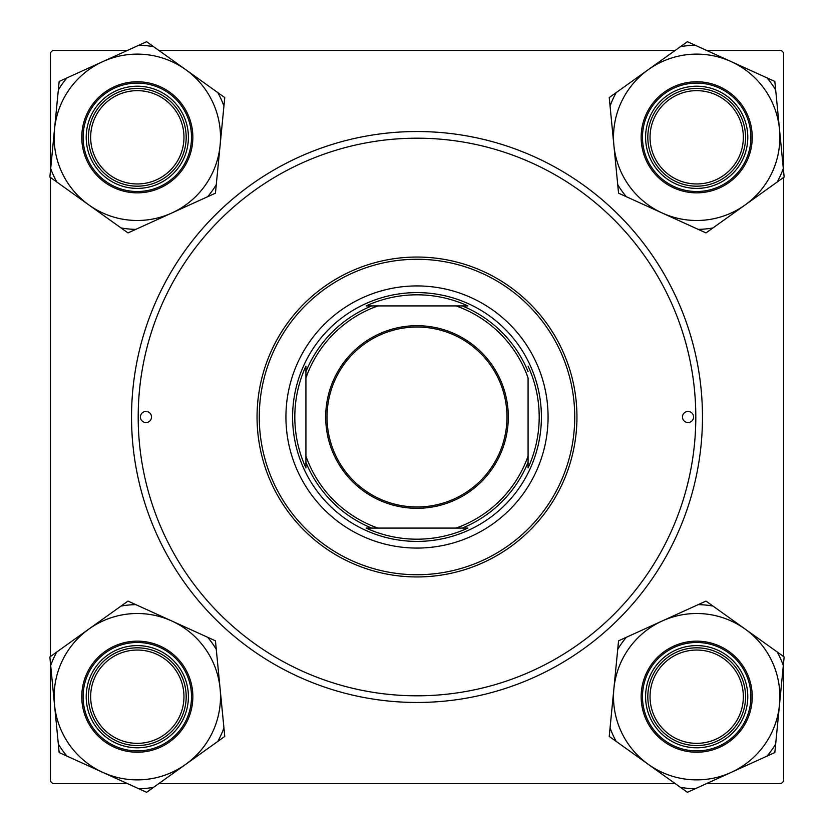 <?xml version="1.0" encoding="UTF-8"?>
<svg xmlns="http://www.w3.org/2000/svg" width="834" height="834" viewBox="0 0 834 834"><rect width="100%" height="100%" fill="white"/><g stroke="black" fill="none" stroke-linecap="round" stroke-linejoin="round"><path stroke-width="1.25" d="M131.532 417A285.468 285.468 0 0 1 417 131.532A285.468 285.468 0 0 1 702.468 417A285.468 285.468 0 0 1 417 702.468A285.468 285.468 0 0 1 131.532 417M783.553 170.96L783.553 52.667L781.333 50.447L706.627 50.447M675.144 50.447L158.856 50.447M127.373 50.447L52.667 50.447L50.447 52.667L50.447 170.96M127.373 783.553L52.667 783.553L50.447 781.333L50.447 663.04M50.447 656.535L50.447 177.465M783.553 663.04L783.553 781.333L781.333 783.553L706.627 783.553M675.144 783.553L158.856 783.553M783.553 656.535L783.553 177.465M650.04 696.692A46.652 46.652 0 0 0 696.692 743.344A46.652 46.652 0 0 0 743.344 696.692A46.652 46.652 0 0 0 696.692 650.04A46.652 46.652 0 0 0 650.04 696.692M745.565 696.692A48.872 48.872 0 0 1 696.692 745.565A48.872 48.872 0 0 1 647.82 696.692A48.872 48.872 0 0 1 696.692 647.82A48.872 48.872 0 0 1 745.565 696.692M90.656 696.692A46.652 46.652 0 0 0 137.308 743.344A46.652 46.652 0 0 0 183.96 696.692A46.652 46.652 0 0 0 137.308 650.04A46.652 46.652 0 0 0 90.656 696.692M186.18 696.692A48.872 48.872 0 0 1 137.308 745.565A48.872 48.872 0 0 1 88.435 696.692A48.872 48.872 0 0 1 137.308 647.82A48.872 48.872 0 0 1 186.18 696.692M743.344 137.308A46.652 46.652 0 0 0 696.692 90.656A46.652 46.652 0 0 0 650.04 137.308A46.652 46.652 0 0 0 696.692 183.96A46.652 46.652 0 0 0 743.344 137.308M647.82 137.308A48.872 48.872 0 0 1 696.692 88.435A48.872 48.872 0 0 1 745.565 137.308A48.872 48.872 0 0 1 696.692 186.18A48.872 48.872 0 0 1 647.82 137.308M183.96 137.308A46.652 46.652 0 0 0 137.308 90.656A46.652 46.652 0 0 0 90.656 137.308A46.652 46.652 0 0 0 137.308 183.96A46.652 46.652 0 0 0 183.96 137.308M88.435 137.308A48.872 48.872 0 0 1 137.308 88.435A48.872 48.872 0 0 1 186.18 137.308A48.872 48.872 0 0 1 137.308 186.18A48.872 48.872 0 0 1 88.435 137.308M648.31 764.361A83.191 83.191 0 0 1 613.897 688.623L609.237 736.432L687.383 792.3L774.838 752.56L784.148 656.952L706.002 601.085L618.557 640.825L613.897 688.623A83.191 83.191 0 0 1 745.075 629.024A83.191 83.191 0 0 1 731.105 772.43A83.191 83.191 0 0 1 648.31 764.361M610.071 727.905A92.074 92.074 0 0 0 616.201 741.416M650.176 717.834A51.093 51.093 0 0 1 675.561 650.176A51.093 51.093 0 0 1 743.209 675.561A51.093 51.093 0 0 1 717.834 743.209A51.093 51.093 0 0 1 650.176 717.834M741.186 676.478A48.872 48.872 0 0 0 676.478 652.198A48.872 48.872 0 0 0 652.198 716.906A48.872 48.872 0 0 0 716.906 741.186A48.872 48.872 0 0 0 741.186 676.478M747.254 673.716A55.534 55.534 0 0 1 719.669 747.254A55.534 55.534 0 0 1 646.131 719.669A55.534 55.534 0 0 1 673.716 646.131A55.534 55.534 0 0 1 747.254 673.716A55.534 55.534 0 0 0 673.716 646.131A55.534 55.534 0 0 0 646.131 719.669M783.314 665.48A92.074 92.074 0 0 0 777.184 651.969M712.976 606.068A92.074 92.074 0 0 0 698.204 604.629M626.355 637.28A92.074 92.074 0 0 0 617.723 649.352M680.408 787.317A92.074 92.074 0 0 0 695.181 788.755M767.04 756.104A92.074 92.074 0 0 0 775.662 744.043M54.512 704.761A83.191 83.191 0 0 1 88.925 629.024L49.852 656.952L59.162 752.56L146.617 792.3L224.763 736.432L215.443 640.825L127.998 601.085L88.925 629.024A83.191 83.191 0 0 1 220.103 688.623A83.191 83.191 0 0 1 102.895 772.43A83.191 83.191 0 0 1 54.512 704.761M56.816 651.969A92.074 92.074 0 0 0 50.686 665.48M90.791 675.561A51.093 51.093 0 0 1 158.439 650.176A51.093 51.093 0 0 1 183.824 717.834A51.093 51.093 0 0 1 116.166 743.209A51.093 51.093 0 0 1 90.791 675.561M181.802 716.906A48.872 48.872 0 0 0 157.522 652.198A48.872 48.872 0 0 0 92.814 676.478A48.872 48.872 0 0 0 117.094 741.186A48.872 48.872 0 0 0 181.802 716.906M187.869 719.669A55.534 55.534 0 0 1 114.331 747.254A55.534 55.534 0 0 1 86.746 673.716A55.534 55.534 0 0 1 160.284 646.131A55.534 55.534 0 0 1 187.869 719.669A55.534 55.534 0 0 0 160.284 646.131A55.534 55.534 0 0 0 86.746 673.716M217.799 741.416A92.074 92.074 0 0 0 223.929 727.905M216.277 649.352A92.074 92.074 0 0 0 207.645 637.28M135.796 604.629A92.074 92.074 0 0 0 121.024 606.068M58.338 744.043A92.074 92.074 0 0 0 66.96 756.104M138.819 788.755A92.074 92.074 0 0 0 153.592 787.317M779.488 129.239A83.191 83.191 0 0 1 745.075 204.976L784.148 177.048L774.838 81.44L687.383 41.7L609.237 97.568L618.557 193.175L706.002 232.915L745.075 204.976A83.191 83.191 0 0 1 613.897 145.377A83.191 83.191 0 0 1 731.105 61.57A83.191 83.191 0 0 1 779.488 129.239M777.184 182.031A92.074 92.074 0 0 0 783.314 168.52M743.209 158.439A51.093 51.093 0 0 1 675.561 183.824A51.093 51.093 0 0 1 650.176 116.166A51.093 51.093 0 0 1 717.834 90.791A51.093 51.093 0 0 1 743.209 158.439M652.198 117.094A48.872 48.872 0 0 0 676.478 181.802A48.872 48.872 0 0 0 741.186 157.522A48.872 48.872 0 0 0 716.906 92.814A48.872 48.872 0 0 0 652.198 117.094M646.131 114.331A55.534 55.534 0 0 1 719.669 86.746A55.534 55.534 0 0 1 747.254 160.284A55.534 55.534 0 0 1 673.716 187.869A55.534 55.534 0 0 1 646.131 114.331A55.534 55.534 0 0 0 673.716 187.869A55.534 55.534 0 0 0 747.254 160.284M616.201 92.584A92.074 92.074 0 0 0 610.071 106.095M617.723 184.648A92.074 92.074 0 0 0 626.355 196.72M698.204 229.371A92.074 92.074 0 0 0 712.976 227.932M775.662 89.957A92.074 92.074 0 0 0 767.04 77.896M695.181 45.244A92.074 92.074 0 0 0 680.408 46.683M185.69 69.639A83.191 83.191 0 0 1 220.103 145.377L224.763 97.568L146.617 41.7L59.162 81.44L49.852 177.048L127.998 232.915L215.443 193.175L220.103 145.377A83.191 83.191 0 0 1 88.925 204.976A83.191 83.191 0 0 1 102.895 61.57A83.191 83.191 0 0 1 185.69 69.639M223.929 106.095A92.074 92.074 0 0 0 217.799 92.584M183.824 116.166A51.093 51.093 0 0 1 158.439 183.824A51.093 51.093 0 0 1 90.791 158.439A51.093 51.093 0 0 1 116.166 90.791A51.093 51.093 0 0 1 183.824 116.166M92.814 157.522A48.872 48.872 0 0 0 157.522 181.802A48.872 48.872 0 0 0 181.802 117.094A48.872 48.872 0 0 0 117.094 92.814A48.872 48.872 0 0 0 92.814 157.522M86.746 160.284A55.534 55.534 0 0 1 114.331 86.746A55.534 55.534 0 0 1 187.869 114.331A55.534 55.534 0 0 1 160.284 187.869A55.534 55.534 0 0 1 86.746 160.284A55.534 55.534 0 0 0 160.284 187.869A55.534 55.534 0 0 0 187.869 114.331M50.686 168.52A92.074 92.074 0 0 0 56.816 182.031M121.024 227.932A92.074 92.074 0 0 0 135.796 229.371M207.645 196.72A92.074 92.074 0 0 0 216.277 184.648M153.592 46.683A92.074 92.074 0 0 0 138.819 45.244M66.96 77.896A92.074 92.074 0 0 0 58.338 89.957M693.586 417A5.557 5.557 0 0 0 688.029 411.443A5.557 5.557 0 0 0 682.473 417A5.557 5.557 0 0 0 688.029 422.557A5.557 5.557 0 0 0 693.586 417M151.527 417A5.557 5.557 0 0 0 145.971 411.443A5.557 5.557 0 0 0 140.414 417A5.557 5.557 0 0 0 145.971 422.557A5.557 5.557 0 0 0 151.527 417M548.074 417A131.074 131.074 0 0 0 417 285.926A131.074 131.074 0 0 0 285.926 417A131.074 131.074 0 0 0 417 548.074A131.074 131.074 0 0 0 548.074 417M259.27 417A157.73 157.73 0 0 0 417 574.73A157.73 157.73 0 0 0 574.73 417A157.73 157.73 0 0 0 417 259.27A157.73 157.73 0 0 0 259.27 417M576.951 417A159.951 159.951 0 0 1 417 576.951A159.951 159.951 0 0 1 257.049 417A159.951 159.951 0 0 1 417 257.049A159.951 159.951 0 0 1 576.951 417M138.194 417A278.806 278.806 0 0 0 417 695.806A278.806 278.806 0 0 0 695.806 417A278.806 278.806 0 0 0 417 138.194A278.806 278.806 0 0 0 138.194 417M417 325.698A91.302 91.302 0 0 1 508.302 417A91.302 91.302 0 0 1 417 508.302A91.302 91.302 0 0 1 325.698 417A91.302 91.302 0 0 1 417 325.698M417 506.968A89.968 89.968 0 0 0 506.968 417A89.968 89.968 0 0 0 417 327.032A89.968 89.968 0 0 0 327.032 417A89.968 89.968 0 0 0 417 506.968M467.905 305.922L456.052 305.922L467.905 305.922A122.181 122.181 0 0 0 366.095 305.922L377.948 305.922L366.095 305.922M417 541.402A124.402 124.402 0 0 1 292.598 417A124.402 124.402 0 0 1 417 292.598A124.402 124.402 0 0 1 541.402 417A124.402 124.402 0 0 1 417 541.402M366.095 528.078L377.948 528.078L366.095 528.078A122.181 122.181 0 0 0 467.905 528.078L456.052 528.078L467.905 528.078M305.922 467.905L305.922 456.052L305.922 467.905A122.181 122.181 0 0 1 305.922 366.095L305.922 456.052A117.74 117.74 0 0 0 377.948 528.078L456.052 528.078A117.74 117.74 0 0 0 528.078 456.052L528.078 377.948A117.74 117.74 0 0 0 456.052 305.922L377.948 305.922A117.74 117.74 0 0 0 305.922 377.948L305.922 366.095M528.078 467.905L528.078 456.052L528.078 467.905A122.181 122.181 0 0 0 528.078 366.095M371.693 528.078A119.96 119.96 0 0 1 305.922 462.307M462.307 305.922A119.96 119.96 0 0 1 528.078 371.693M528.078 462.307A119.96 119.96 0 0 1 462.307 528.078M305.922 371.693A119.96 119.96 0 0 1 371.693 305.922M647.34 719.116A54.21 54.21 0 0 0 719.116 746.044A54.21 54.21 0 0 0 746.044 674.268A54.21 54.21 0 0 0 674.268 647.34A54.21 54.21 0 0 0 647.34 719.116M87.956 674.268A54.21 54.21 0 0 0 114.883 746.044A54.21 54.21 0 0 0 186.66 719.116A54.21 54.21 0 0 0 159.732 647.34A54.21 54.21 0 0 0 87.956 674.268M746.044 159.732A54.21 54.21 0 0 0 719.116 87.956A54.21 54.21 0 0 0 647.34 114.883A54.21 54.21 0 0 0 674.268 186.66A54.21 54.21 0 0 0 746.044 159.732M186.66 114.883A54.21 54.21 0 0 0 114.883 87.956A54.21 54.21 0 0 0 87.956 159.732A54.21 54.21 0 0 0 159.732 186.66A54.21 54.21 0 0 0 186.66 114.883"/></g></svg>
